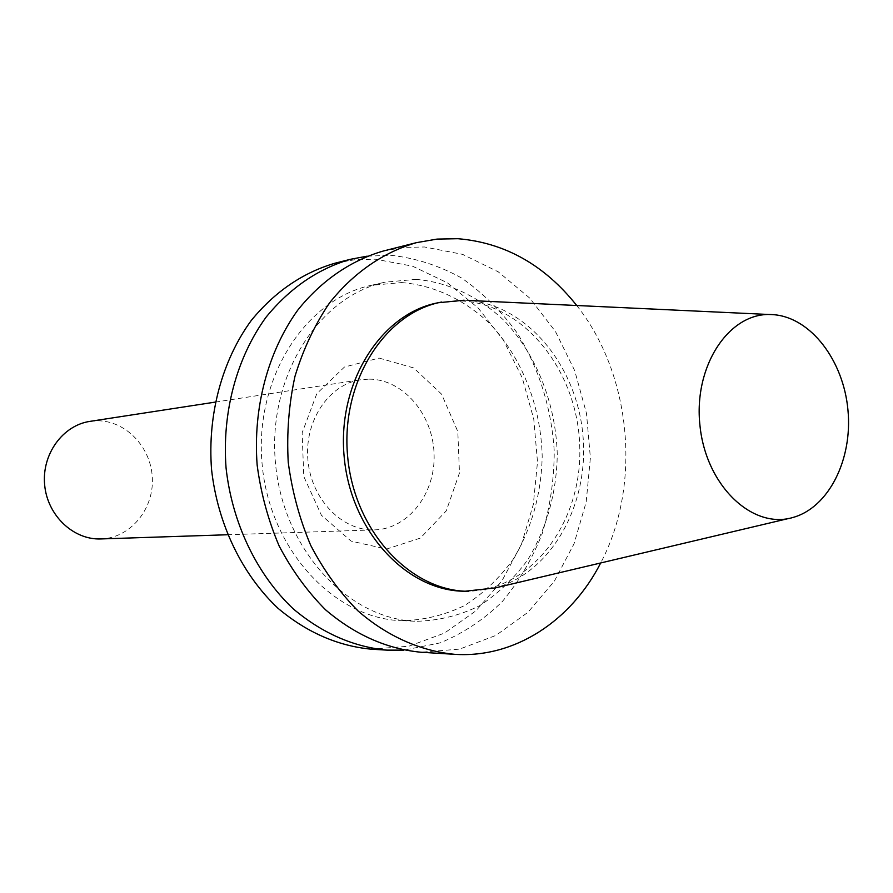 <?xml version="1.0" encoding="UTF-8"?>
<svg xmlns="http://www.w3.org/2000/svg" width="893" height="893" viewBox="0 0 893 893"><rect width="100%" height="100%" fill="white"/><g stroke="black" fill="none" stroke-linecap="round" stroke-linejoin="round"><path stroke-width="0.67" stroke-dasharray="4.46 3.35" d="M437.961 302.783L460.487 300.93C524.816 303.196 578.865 372.85 579.791 448.498C581.678 524.158 529.716 592.249 464.818 591.255M464.126 300.193L468.457 300.45C527.127 305.272 576.688 365.672 582.872 434.779C589.547 503.842 551.997 572.357 495.224 587.918M576.722 305.506C631.597 374.435 641.9 485.1 600.688 562.97M383.51 250.966L403.937 247.417L424.521 246.981L462.619 254.371L498.216 271.796L529.638 298.028L555.491 331.56L574.701 370.651L586.489 413.414L590.385 457.875L586.188 502L574.043 543.759L554.374 581.164L527.942 612.308L495.861 635.448L459.571 649.122L420.86 652.236M415.848 279.375C448.465 282.099 479.307 296.833 504.657 321.112C536.972 355.537 556.049 404.663 557.288 455.14C556.384 493.684 546.605 528.477 527.93 559.509C514.167 578.441 497.937 593.912 479.217 605.934C459.415 615.59 438.541 620.713 416.584 621.282C348.449 619.608 283.193 549.72 275.502 463.389C267.13 377.136 318.366 296.398 385.017 282.177L415.848 279.375M401.638 282.568C434.054 285.224 464.717 299.769 489.911 323.768C522.037 357.803 540.991 406.404 542.196 456.368C541.281 494.499 531.525 528.924 512.939 559.632C499.254 578.363 483.102 593.678 464.483 605.566C444.792 615.121 424.041 620.177 402.23 620.735C334.518 619.061 269.764 549.965 262.162 464.639C253.891 379.369 304.77 299.501 371.008 285.358L401.638 282.568M367.213 256.157L390.955 255.298C415.636 258.055 439.144 265.612 461.491 277.957C482.689 292.748 501.263 311.099 517.203 333.011C539.093 368.575 551.439 407.922 554.24 451.054C554.14 479.34 550.166 506.744 542.33 533.255C532.373 558.739 519.023 581.522 502.279 601.592C483.85 619.619 463.121 633.394 440.104 642.893L403.893 650.137M335.121 263.178L355.101 259.684L375.239 259.182L412.51 266.159L447.371 282.802L478.135 307.973L503.451 340.222L522.249 377.862L533.757 419.074L537.497 461.949L533.311 504.5L521.311 544.763L501.944 580.818L475.969 610.812L444.48 633.081L408.927 646.208L371.041 649.166M379.09 358.071L413.671 367.938L441.589 394.181L457.808 431.531L459.471 472.955L446.266 510.863L420.402 538.077L386.535 549.072L351.128 541.125L321.413 515.25L303.776 476.46L302.135 432.826L316.814 393.646L344.452 367.034L379.09 358.071M369.233 379.123C403.1 379.279 432.837 414.218 434.065 453.655C435.795 493.092 408.614 528.913 374.68 529.884C342.488 531.313 311.389 499.622 307.94 460.375C304.089 421.161 328.803 384.28 360.705 379.737L369.233 379.123M89.981 421.373L97.259 420.793C126.17 420.536 151.564 447.739 152.357 478.815C153.574 509.881 129.898 538.122 100.92 538.937M402.23 620.735L416.584 621.282M371.008 285.358L385.017 282.177M227.436 534.751L374.68 529.884M215.09 402.129L360.705 379.737M774.008 314.716L769.799 314.526M792.884 517.494L788.787 518.465"/><path stroke-width="1.34" d="M788.787 518.465L495.224 587.918L464.818 591.255C406.806 591.199 350.782 531.212 344.185 457.004C336.974 382.84 380.954 313.555 437.961 302.783L464.126 300.193M468.501 591.311C410.4 591.255 354.287 531.101 347.667 456.68C340.434 382.316 384.481 312.829 441.577 302.046M600.688 562.97C571.129 620.858 514.803 658.286 454.693 654.323C420.581 651.053 387.093 636.251 357.948 610.868C339.485 592.148 323.735 570.314 310.697 545.344C299.557 519.023 292.067 491.306 288.227 462.206C286.631 432.904 288.874 404.283 294.969 376.355C303.162 349.409 314.615 325.041 329.305 303.24C353.271 272.912 383.454 252.172 416.372 242.673L437.09 239.09L457.964 238.71C504.869 242.684 544.451 264.953 576.722 305.506M454.693 654.323L420.86 652.236C386.636 648.865 354.878 634.733 325.599 609.841C307.449 591.612 291.966 570.348 279.174 546.036C268.246 520.407 260.901 493.427 257.151 465.097C252.819 408.112 267.867 351.686 297.704 310.217C321.313 280.603 351.061 260.321 383.51 250.966L416.372 242.673M403.893 650.137L386.926 650.137C353.226 646.833 321.982 633.07 293.217 608.825C256.871 574.5 232.158 523.265 226.063 467.999C221.855 412.555 236.69 357.635 266.058 317.194C289.868 288.059 318.02 268.748 350.547 259.283L367.213 256.157M386.926 650.137L371.041 649.166C337.587 645.885 306.589 632.277 278.069 608.345C242.036 574.456 217.557 523.89 211.541 469.35C207.388 414.631 222.111 360.415 251.268 320.464C274.888 291.665 302.839 272.577 335.121 263.178L350.547 259.283M227.436 534.751L100.92 538.937C73.427 540.109 47.329 515.462 44.65 484.888C41.636 454.336 62.744 425.291 89.981 421.373L215.09 402.129M771.273 314.548L774.008 314.716C811.112 317.83 843.539 360.761 847.959 410.099C852.715 459.404 828.771 507.592 792.884 517.494C752.352 529.672 706.017 485.658 699.989 425.827C693.214 366.085 729.135 312.17 771.273 314.548M769.799 314.526L468.457 300.45"/></g></svg>
